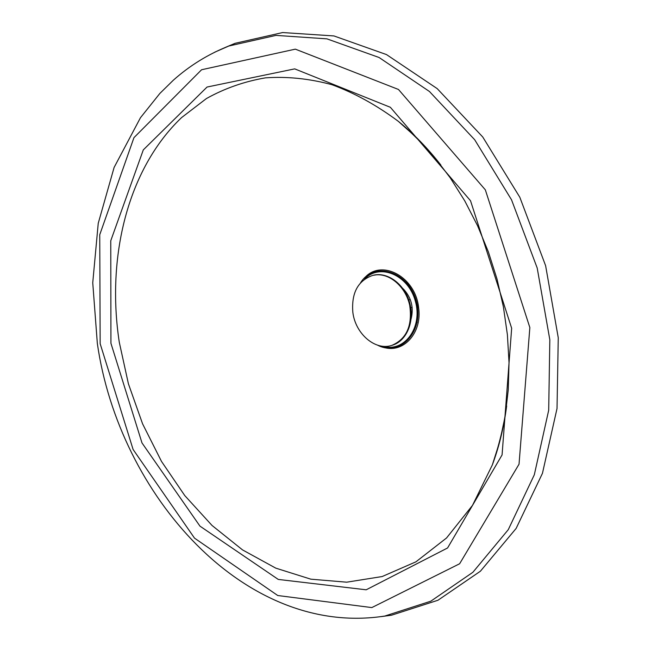 <?xml version="1.0" encoding="UTF-8"?>
<svg xmlns="http://www.w3.org/2000/svg" width="651" height="651" viewBox="0 0 651 651"><rect width="100%" height="100%" fill="white"/><g stroke="black" fill="none" stroke-linecap="round" stroke-linejoin="round"><path stroke-width="0.98" d="M381.242 616.611L391.593 615.187L437.968 600.246L480.397 571.22L516.129 528.433L542.454 473.31L557.028 408.486L558.257 337.747L545.619 265.698L519.815 197.245L482.741 136.987L437.195 88.617L386.474 54.57L333.93 35.935L282.64 32.55L235.117 43.308L225.482 47.352M404.019 290.159L404.45 290.053M410.252 299.509L408.795 299.908M410.773 307.777L412.156 307.394M392.203 345.266L392.496 345.176C406.696 340.945 414.882 321.382 409.715 302.878C404.743 284.324 387.736 271.654 373.357 275.243L373.064 275.316M352.826 312.154C355.251 333.711 375.269 351.092 391.91 345.364C406.631 338.927 412.555 325.573 409.691 305.303C405.825 287.36 390.592 273.656 376.335 274.836L372.763 275.381C358.009 280.565 351.361 292.82 352.826 312.154M377.613 345.185C400.593 357.285 424.729 330.936 416.16 301.112C408.356 271.085 374.17 260.693 360.548 282.811M382.983 346.283C404.181 352.687 422.93 327.673 415.403 301.323C408.47 274.812 379.59 262.833 364.609 279.133M411.139 318.803C413.955 307.158 411.188 297.043 402.839 288.45M110.93 343.28L141.991 442.932L199.963 526.138L278.27 579.431L366.188 589.798L447.571 547.979L502.076 454.927L511.662 328.242L470.518 200.744L390.372 107.301L294.708 68.876L207.059 87.039L143.293 149.901L110.76 240.748L110.93 343.28M506.657 405.939C503.931 426.942 499.162 446.602 492.343 464.912L472.496 505.379L446.545 537.978L415.932 561.829L382.161 576.542L346.682 582.189L310.828 579.17L275.788 568.144L242.563 549.924L211.998 525.43L184.786 495.598L161.489 461.404L142.569 423.809L128.402 383.773L119.288 342.263C106.268 257.145 127.588 169.057 181.556 117.611L206.457 98.529C224.717 88.357 244.361 81.473 265.38 77.868C287.001 76.322 309.168 78.592 331.88 84.679C354.616 93.036 376.766 105.259 398.339 121.346C413.605 133.699 427.78 148.265 440.865 165.053M383.968 347.463C403.628 353.436 422.409 332.653 418.601 307.606C415.558 276.781 381.616 258.699 364.853 277.611M100.156 343.687L133.105 449.483L194.511 538.133L277.749 595.519L371.819 607.586L459.63 563.758L519.034 464.212L529.849 327.559L485.329 189.823L398.477 89.472L295.342 49.15L201.582 69.747L133.943 137.67L99.749 234.718L100.156 343.687M405.996 282.119C412.368 289.134 416.266 297.597 417.673 307.516L417.088 322.636M235.117 43.308L228.826 46.018C208.23 54.163 189.718 65.572 173.288 80.252L159.877 93.427L140.47 117.701L114.112 167.437L98.236 223.309L92.743 282.77L97.333 343.435C119.019 494.98 244.768 637.85 384.798 616.049L430.807 601.19L472.878 572.286L508.268 529.678L534.316 474.782L548.695 410.228L549.826 339.773L537.197 268L511.523 199.792L474.677 139.729L429.44 91.482L379.077 57.5L326.916 38.848L276 35.39L228.826 46.018L214.789 52.161M439.409 163.189C427.04 148.029 413.344 134.082 398.339 121.346L416.77 137.841L434.168 156.745L450.264 177.861L464.806 200.956L477.574 225.734L488.364 251.864L497.006 278.994L503.378 306.743L507.398 334.728L509.025 362.55L508.26 389.835L505.16 416.209L499.813 441.337L492.343 464.912C498.78 446.317 503.459 427.341 506.388 407.99M384.798 616.049L391.593 615.187M373.357 275.243L372.763 275.381M392.496 345.176L391.91 345.364"/></g></svg>
